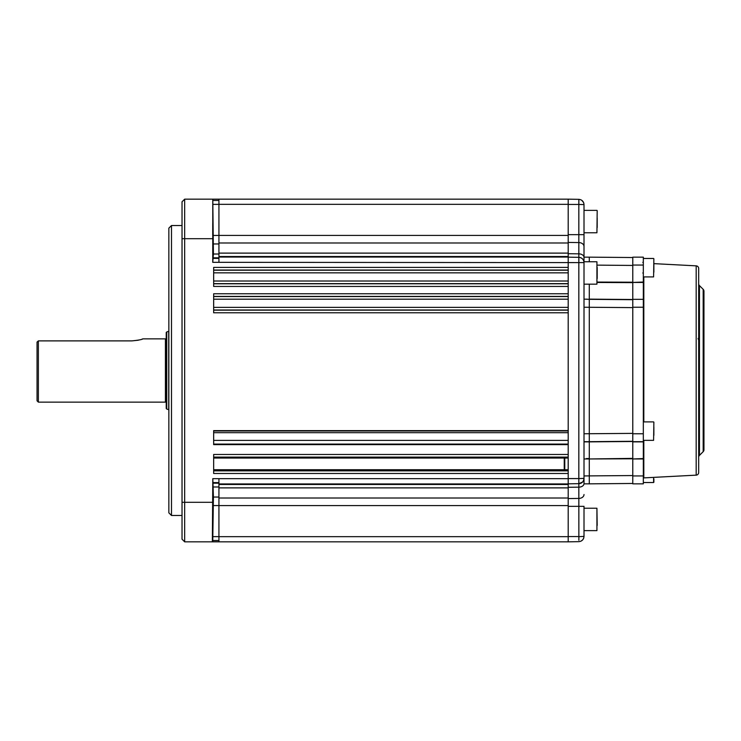 <?xml version="1.0" encoding="UTF-8"?>
<svg xmlns="http://www.w3.org/2000/svg" width="741" height="741" viewBox="0 0 741 741"><rect width="100%" height="100%" fill="white"/><g stroke="black" fill="none" stroke-linecap="round" stroke-linejoin="round"><path stroke-width="1.11" d="M212.723 235.369L212.732 223.504L212.723 235.369M212.732 505.631L212.723 517.496L212.732 505.631M171.486 515.477L168.846 512.846L168.846 228.154L171.486 225.523L171.486 515.477L182.027 515.477M218.928 199.162L218.928 262.333L212.75 262.333L213.408 254.015L212.787 199.162L568.199 199.162L568.199 267.418L213.658 267.418L213.658 286.434L568.199 286.434L568.199 293.779L213.658 293.779L213.658 312.785L568.199 312.785L568.199 430.623L213.658 430.623L213.658 444.628L568.199 444.628L568.199 535.252M218.928 200.478L212.815 200.478M212.787 199.162L212.75 262.333M212.787 478.667L218.928 478.667L218.928 541.838L212.75 541.838L213.408 497.044L212.815 478.667L212.352 541.838L184.666 541.838L182.027 539.198L182.027 201.802L184.666 199.162L212.371 199.162M184.666 199.162L184.666 541.838M568.199 469.711L213.658 469.711M213.658 458.049L568.199 458.049M568.199 454.483L213.658 454.483L213.658 473.49L568.199 473.49L568.199 541.838L218.928 541.838M218.928 540.522L212.778 540.522M218.928 478.667L568.199 478.667L568.199 205.748M568.199 444.628L568.199 430.623M168.846 409.764A0.787 0.787 0 0 1 168.716 409.727L168.716 331.273A0.787 0.787 0 0 1 168.846 331.236M166.734 331.996L166.734 409.004A0.787 0.787 0 0 1 166.216 408.263L166.216 332.737A0.787 0.787 0 0 1 166.734 331.996L168.716 331.273M166.734 409.004L168.716 409.727M166.216 402.919A0.787 0.787 0 0 0 165.419 402.131L38.365 402.131L37.05 400.816L37.05 342.083L38.365 340.888L38.365 402.131M166.216 338.081A0.787 0.787 0 0 1 165.419 338.869L142.846 338.869C142.216 339.526 138.576 340.193 131.944 340.888L137.946 340.258M138.058 340.239L139.651 339.86M142.068 339.137L142.846 338.869M131.944 340.888L38.365 340.888M564.244 469.711L564.244 458.049M632.777 458.79L589.29 458.966L589.29 483.845L584.01 483.845L589.29 483.845L589.29 458.966L584.01 458.966M586.39 441.673L588.762 441.868M586.39 299.132L588.762 299.327M578.869 200.987L578.832 204.433L584.01 204.618L584.01 261.768L584.01 257.155L589.29 257.155L589.29 261.768L589.29 257.155L632.777 257.535M589.29 284.173L589.29 299.132L589.29 284.173M584.01 299.132L589.29 299.327L589.29 441.673L584.01 441.673M578.869 540.263L578.832 483.66L568.199 483.845L578.832 483.66A5.27 5.27 0 0 0 584.01 478.39C583.602 481.733 581.87 483.493 578.832 483.66L582.482 482.104M583.491 480.687L583.825 479.798M584.01 284.173L596.931 284.173L596.931 261.768L584.01 261.768L584.01 483.845M568.199 536.567L578.841 536.567M583.713 538.142L584.01 536.382L578.832 536.66M579.193 541.634L580.805 541.236M580.87 541.208L582.482 540.096M582.509 540.069L583.565 538.503M578.832 541.652L568.199 541.838L578.832 541.652C581.991 541.3 583.713 539.541 584.01 536.382L584.01 506.353L568.199 506.353M584.01 478.39L578.832 478.575L578.832 199.348C581.991 199.7 583.713 201.459 584.01 204.618L583.713 202.858M578.832 483.66L578.832 478.575L568.199 478.575M584.01 262.61A5.27 5.27 0 0 0 578.832 257.34C581.991 257.692 583.713 259.452 584.01 262.61L218.928 262.333M583.565 202.497L581.694 200.255M580.796 199.764L579.193 199.366M584.01 257.155L584.01 234.647L568.199 234.647M584.01 262.425L584.01 262.425A5.27 5.27 0 0 0 578.832 257.34L568.199 257.155M578.869 259.248L578.851 261.286M584.01 494.525A5.27 3.9 -0 0 1 578.832 498.424L568.199 498.563L568.199 487.282L578.832 487.161A5.27 3.557 0 0 0 584.01 483.604M584.01 257.396A5.27 3.557 180 0 0 578.832 253.839L568.199 253.718L568.199 242.437L578.832 242.576A5.27 3.9 180 0 1 584.01 246.475M568.199 199.162L578.832 199.348M632.777 441.488L589.29 441.868L589.29 458.559L589.29 441.868L584.01 441.868M586.39 458.559L589.29 458.559L588.762 458.966M632.777 441.293L589.29 441.673L589.29 299.132L632.777 299.512M589.29 299.327L632.777 299.707M589.29 458.966L632.777 458.373M632.777 483.465L589.29 483.845L632.777 483.465M703.181 451.667L703.181 289.333A2.64 2.64 0 0 1 703.95 291.194L703.95 449.806A2.64 2.64 0 0 1 703.181 451.667L699.448 455.4A2.64 2.64 0 0 0 698.68 457.262M703.181 289.333L699.448 285.6A2.64 2.64 0 0 1 698.68 283.738M696.179 475.148L696.179 265.852A2.64 2.64 0 0 1 698.68 268.483L698.68 472.517A2.64 2.64 0 0 1 696.179 475.148L643.818 477.889A0.528 0.528 0 0 0 643.327 478.417M696.179 265.852L653.868 263.639M632.777 483.845L643.327 483.845L632.777 483.845L632.777 475.935L643.327 475.935L643.327 483.845M643.327 441.868L632.777 441.868L632.777 299.327L643.327 299.327L643.327 475.935M643.327 458.966L632.777 458.966L632.777 475.935M632.777 458.966L643.327 458.559M632.777 441.868L632.777 458.559M643.327 441.673L632.777 441.673M632.777 299.327L643.327 299.327M643.327 265.065L632.777 265.065L632.777 257.155L643.327 257.155L643.327 299.132M643.327 282.441L632.777 282.441L632.777 299.132M632.777 282.441L643.327 282.034M632.777 265.065L632.777 282.034M597.19 210.629L596.931 232.767L597.19 210.629M597.19 217.891L597.19 227.552M584.01 530.639L596.931 530.639L596.931 508.233L597.19 525.415M597.19 267.39L597.19 278.551M597.19 273.762L597.19 268.186M653.868 478.853L653.868 482.261L653.868 478.853M653.868 426.918L653.868 435.338M653.868 263.212L653.868 272.188M653.868 264.889L653.868 270.502M213.658 307.367L568.199 307.367M568.199 310.007L213.658 310.007M218.928 258.377L212.778 258.377M218.928 257.84L213.325 257.84M218.928 254.015L213.408 254.015M218.928 243.956L213.408 243.956M218.928 235.434L213.334 235.434M218.928 204.368L212.815 204.368M212.352 238.704L182.027 238.704M568.199 204.34L218.928 204.34M218.928 235.416L568.199 235.416M568.199 242.983L218.928 242.983M218.928 253.116L568.199 253.116M568.199 256.525L218.928 256.525M218.928 257.062L568.199 257.062M568.199 283.646L213.658 283.646M213.658 283.794L568.199 283.794M213.658 281.015L568.199 281.015M568.199 270.048L213.658 270.048M213.658 270.206L568.199 270.206M568.199 272.836L213.658 272.836M213.658 310.155L568.199 310.155M213.658 431.003L568.199 431.003M568.199 432.688L213.658 432.688M213.658 440.386L568.199 440.386M568.199 444.081L213.658 444.081M213.658 470.859L568.199 470.859M568.199 457.114L213.658 457.114M182.027 502.296L212.371 502.296M568.199 483.938L218.928 483.938M218.928 484.475L568.199 484.475M568.199 487.884L218.928 487.884M218.928 498.017L568.199 498.017M568.199 505.584L218.928 505.584M218.928 536.66L568.199 536.66M218.928 536.632L212.778 536.632M218.928 505.566L213.325 505.566M218.928 497.044L213.408 497.044M218.928 486.985L213.408 486.985M218.928 483.16L213.334 483.16M218.928 482.623L212.815 482.623M568.199 296.409L213.658 296.409M213.658 296.557L568.199 296.557M568.199 299.197L213.658 299.197M165.419 402.131L165.419 338.869M564.772 458.049L564.772 469.711M584.01 475.935L632.777 475.555M584.01 433.763L632.777 433.383M632.777 307.617L584.01 307.237M578.832 204.433L568.199 204.433M597.19 282.062L632.777 282.21M632.777 282.627L597.19 282.478M632.777 265.445L597.19 265.13M699.448 285.6L699.448 455.4M643.818 276.921L643.818 421.898M643.818 440.358L643.818 477.889M632.777 433.763L643.327 433.763M643.327 307.237L632.777 307.237M643.327 482.53L653.599 482.53L653.599 477.38M643.327 440.358L653.599 440.358L653.868 422.166M643.327 276.921L653.599 276.921L653.868 258.739M171.486 225.523L182.027 225.523M698.059 338.489L698.68 340.184M584.01 210.361L596.931 210.361M584.01 232.767L596.931 232.767M584.01 508.233L596.931 508.233M643.327 421.898L653.599 421.898M643.327 258.47L653.599 258.47M642.799 272.966L643.327 273.494M642.799 262.425L643.327 261.897"/></g></svg>
